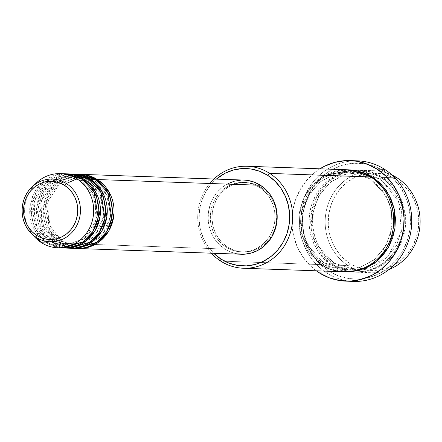 <?xml version="1.0" encoding="UTF-8"?>
<svg xmlns="http://www.w3.org/2000/svg" width="442" height="442" viewBox="0 0 442 442"><rect width="100%" height="100%" fill="white"/><g stroke="black" fill="none" stroke-linecap="round" stroke-linejoin="round"><path stroke-width="0.33" stroke-dasharray="2.21 1.66" d="M95.389 181.502A2.321 0.746 122.7 0 0 97.35 179.54A2.321 0.746 -57.3 0 1 95.389 181.502L106.411 193.287L110.749 216.005L106.616 228.829L98.223 239.028L77.46 246.166L98.223 239.028L106.616 228.829L110.749 216.005L106.411 193.287L95.389 181.502A2.321 0.746 -57.3 0 1 95.24 181.458A2.321 0.746 122.7 0 0 95.389 181.502L79.903 176.623L95.389 181.502M243.956 180.071A37.111 34.531 -88 0 0 209.563 206.729A37.111 34.531 -88 0 0 224.834 249.045L61.709 243.31A37.111 34.531 92 0 0 77.378 248.47L61.709 243.31A2.321 0.746 122.7 0 0 62.123 241.332A2.321 0.746 122.7 0 0 61.974 241.288L77.46 246.166L61.974 241.288A2.321 0.746 122.7 0 0 60.013 243.249L73.98 248.266M95.649 179.48A2.321 0.746 122.7 0 0 95.24 181.458A2.321 0.746 -57.3 0 1 95.649 179.48M88.588 181.264A2.321 0.746 122.7 0 0 90.555 179.303A2.321 0.746 -57.3 0 1 88.588 181.264L99.616 193.049L103.953 215.768L99.82 228.591L91.422 238.785L70.659 245.929L91.422 238.785L99.82 228.591L103.953 215.768L99.616 193.049L88.588 181.264A2.321 0.746 -57.3 0 1 88.444 181.214A2.321 0.746 122.7 0 0 88.588 181.264L73.107 176.38L88.588 181.264M79.135 174.275A37.111 34.531 -88 0 0 44.741 200.933A37.111 34.531 -88 0 0 60.013 243.249L54.913 243.067A37.111 34.531 92 0 0 70.582 248.233L54.913 243.067A2.321 0.746 122.7 0 0 55.327 241.094A2.321 0.746 122.7 0 0 55.178 241.045L70.659 245.929L55.178 241.045A2.321 0.746 122.7 0 0 53.217 243.012L66.339 247.918M88.853 179.242A2.321 0.746 122.7 0 0 88.444 181.214A2.321 0.746 -57.3 0 1 88.853 179.242M81.792 181.027A2.321 0.746 122.7 0 0 83.759 179.06A2.321 0.746 -57.3 0 1 81.792 181.027L92.82 192.811L97.157 215.525L93.024 228.348L84.626 238.547L63.863 245.686L84.626 238.547L93.024 228.348L97.157 215.525L92.82 192.811L81.792 181.027A2.321 0.746 -57.3 0 1 81.643 180.977A2.321 0.746 122.7 0 0 81.792 181.027L66.311 176.143L81.792 181.027M72.339 174.037A37.111 34.531 -88 0 0 37.94 200.696A37.111 34.531 -88 0 0 53.217 243.012L48.117 242.829A37.111 34.531 92 0 0 63.781 247.995L48.117 242.829A2.321 0.746 122.7 0 0 48.526 240.857A2.321 0.746 122.7 0 0 48.382 240.807L63.863 245.686L48.382 240.807A2.321 0.746 122.7 0 0 46.416 242.768L60.388 247.785M82.057 178.999A2.321 0.746 122.7 0 0 81.643 180.977A2.321 0.746 -57.3 0 1 82.057 178.999M397.143 177.888L396.883 179.911A48.708 45.322 -88 0 0 366.352 173.7A48.708 45.322 -88 0 0 328.997 212.713A48.708 45.322 -88 0 0 350.103 263.609L348.141 265.576A51.029 47.482 92 0 1 330.572 198.303A51.029 47.482 92 0 1 392.093 175.076A51.029 47.482 -88 0 0 374.435 170.734A51.029 47.482 -88 0 0 327.141 207.392A51.029 47.482 -88 0 0 348.141 265.576L333.699 265.067A2.321 0.746 122.7 0 0 334.108 263.089A2.321 0.746 122.7 0 0 333.964 263.045L355.639 269.874L369.982 267.902L384.706 259.879L396.457 245.603L402.248 227.652L401.529 210.077L396.176 195.845L380.739 179.347A2.321 0.746 122.7 0 0 382.7 177.38L398.982 194.861L404.568 209.967L405.154 228.569L398.806 247.454L386.203 262.283L370.606 270.41L355.567 272.184L333.699 265.067A51.029 47.482 92 0 1 312.698 206.884A51.029 47.482 92 0 1 359.992 170.225A51.029 47.482 92 0 1 382.7 177.38L394.894 177.811L382.7 177.38A51.029 47.482 92 0 1 403.701 235.564A51.029 47.482 92 0 1 356.407 272.222A51.029 47.482 92 0 1 333.699 265.067L348.141 265.576A51.029 47.482 -88 0 0 370.849 272.731A51.029 47.482 -88 0 0 388.767 269.637A51.029 47.482 92 0 1 348.141 265.576L350.103 263.609L342.981 257.946L337.025 250.89L332.478 242.713L329.5 233.73L328.218 224.293L328.671 214.751L330.848 205.486L334.666 196.839L339.975 189.154L346.572 182.723L354.202 177.789L362.578 174.546L371.368 173.12L380.242 173.562L388.855 175.855L396.883 179.911L404.005 185.579L409.961 192.635L414.508 200.812L417.486 209.79L418.767 219.232L418.314 228.774L416.137 238.039L412.32 246.686L407.01 254.371L400.413 260.802L392.783 265.73L384.407 268.974L375.617 270.405L366.744 269.963L358.131 267.67L350.103 263.609A48.708 45.322 -88 0 0 362.993 269.2A48.708 45.322 -88 0 0 415.452 239.956A48.708 45.322 -88 0 0 396.883 179.911L397.143 177.888M213.939 179.016A51.029 47.482 -88 0 0 211.331 253.194A51.029 47.482 92 0 1 213.939 179.016M213.713 253.277A48.708 45.322 92 0 1 216.32 179.098L210.834 184.612L205.53 192.298L201.712 200.944L199.53 210.21L199.077 219.751L200.359 229.188L203.337 238.172L207.889 246.349L213.84 253.404M357.771 160.86A60.311 56.112 -88 0 0 301.875 204.187A60.311 56.112 -88 0 0 326.693 272.946L328.655 270.985A57.99 53.952 -88 0 0 402.723 250.835A57.99 53.952 -88 0 0 384.341 171.347L392.827 178.087L399.911 186.491L405.331 196.226L408.872 206.917L410.403 218.155L409.856 229.508L407.264 240.542L402.723 250.835L396.402 259.984L388.546 267.637L379.463 273.51L369.495 277.372L359.031 279.073L348.467 278.543L338.207 275.814L328.655 270.985L320.174 264.239L313.091 255.841L307.671 246.106L304.129 235.415L302.599 224.177L303.14 212.817L305.737 201.784L310.278 191.496L316.599 182.347L324.456 174.689L333.539 168.816L343.506 164.96L353.97 163.258L364.534 163.783L374.794 166.512L384.341 171.347L384.606 169.319L384.341 171.347A57.99 53.952 -88 0 0 310.278 191.496A57.99 53.952 -88 0 0 328.655 270.985L326.693 272.946A60.311 56.112 92 0 1 301.361 206.165A60.311 56.112 92 0 1 353.943 160.866M365.075 173.159L380.739 179.347A2.321 0.746 -57.3 0 1 380.59 179.297A2.321 0.746 -57.3 0 1 381.004 177.325C370.092 167.921 334.517 162.965 315.826 195.055C298.245 227.862 319.118 259.134 331.997 265.007L340.406 269.255L349.429 271.659L358.727 272.123L367.937 270.626L376.706 267.228L384.7 262.062L391.612 255.321L397.176 247.271L401.176 238.216L403.458 228.508L403.933 218.514L402.585 208.624L399.469 199.215L394.7 190.651L388.468 183.259L381.004 177.325L372.595 173.071L363.573 170.667L354.274 170.209L345.064 171.7L336.296 175.098L328.301 180.264L321.389 187.005L315.826 195.055L311.825 204.11L309.544 213.823L309.068 223.812L310.411 233.702L313.533 243.111L318.295 251.675L324.533 259.067L331.997 265.007A2.321 0.746 -57.3 0 1 333.964 263.045A2.321 0.746 122.7 0 0 331.997 265.007C342.909 274.405 378.485 279.366 397.176 247.271C414.756 214.464 393.883 183.198 381.004 177.325A2.321 0.746 122.7 0 0 380.59 179.297A2.321 0.746 122.7 0 0 380.739 179.347L396.176 195.845L401.529 210.077L402.248 227.652L396.457 245.603L384.706 259.879L369.982 267.902L355.639 269.874L333.964 263.045L318.527 246.542L313.168 232.31L312.455 214.74L318.24 196.784L329.992 182.507L344.721 174.485L359.064 172.513L362.589 172.783M345.362 271.824L323.5 264.708A2.321 0.746 122.7 0 0 323.914 262.73A2.321 0.746 122.7 0 0 323.765 262.686L345.445 269.515L359.788 267.543L374.512 259.52L386.264 245.244L392.048 227.293L391.336 209.723L385.976 195.491L370.545 178.988A2.321 0.746 -57.3 0 1 370.396 178.938A2.321 0.746 -57.3 0 1 370.805 176.966A2.321 0.746 122.7 0 0 370.396 178.938A2.321 0.746 122.7 0 0 370.545 178.988L385.976 195.491L391.336 209.723L392.048 227.293L386.264 245.244L374.512 259.52L359.788 267.543L345.445 269.515L323.765 262.686A2.321 0.746 122.7 0 0 321.804 264.647L220.702 261.089L321.804 264.647A51.029 47.482 -88 0 0 344.511 271.802M348.097 169.805A51.029 47.482 -88 0 0 300.803 206.464A51.029 47.482 -88 0 0 321.804 264.647A2.321 0.746 -57.3 0 1 323.765 262.686L308.328 246.183L302.974 231.951L302.262 214.381L308.046 196.43L319.798 182.148L334.522 174.126L348.865 172.153L370.545 178.988A2.321 0.746 122.7 0 0 372.507 177.027A2.321 0.746 -57.3 0 1 370.545 178.988L348.865 172.153L334.522 174.126L319.798 182.148L308.046 196.43L302.262 214.381L302.974 231.951L308.328 246.183L323.765 262.686A2.321 0.746 -57.3 0 1 323.914 262.73A2.321 0.746 -57.3 0 1 323.5 264.708L316.036 258.769L309.803 251.376L305.035 242.813L301.919 233.404L300.571 223.514L301.052 213.525L303.334 203.812L307.328 194.756L312.892 186.706L319.804 179.966L327.798 174.8L336.566 171.402L345.782 169.91L348.937 169.844M65.543 173.794A37.111 34.531 -88 0 0 31.144 200.458A37.111 34.531 -88 0 0 46.416 242.768A2.321 0.746 -57.3 0 1 48.382 240.807A2.321 0.746 -57.3 0 1 48.526 240.857A2.321 0.746 -57.3 0 1 48.117 242.829L53.217 243.012A2.321 0.746 -57.3 0 1 55.178 241.045A2.321 0.746 -57.3 0 1 55.327 241.094A2.321 0.746 -57.3 0 1 54.913 243.067A37.111 34.531 92 0 1 39.52 201.193A37.111 34.531 92 0 1 73.19 174.076L51.239 182.259L42.581 193.253L38.46 206.85L43.261 230.685L54.913 243.067L60.013 243.249A37.111 34.531 -88 0 0 76.527 248.454M75.731 174.336L54.488 184.143L46.725 195.419L43.399 208.723L48.681 231.415L60.013 243.249A2.321 0.746 -57.3 0 1 61.974 241.288A2.321 0.746 -57.3 0 1 62.123 241.332A2.321 0.746 -57.3 0 1 61.709 243.31A37.111 34.531 92 0 1 46.322 201.43A37.111 34.531 92 0 1 79.985 174.314L58.035 182.496L49.382 193.491L45.255 207.088L50.056 230.928L61.709 243.31L224.834 249.045L219.403 244.73L214.873 239.354L211.403 233.122L209.138 226.282L208.16 219.088L208.502 211.817L210.165 204.757L213.072 198.171L217.116 192.32L222.144 187.419L227.956 183.657M227.647 247.111L225.95 247.05A34.791 32.371 92 0 1 211.63 207.381A34.791 32.371 92 0 1 243.879 182.386A34.791 32.371 92 0 1 259.36 187.27L261.062 187.331A34.791 32.371 -88 0 0 245.575 182.447A34.791 32.371 -88 0 0 213.331 207.442A34.791 32.371 -88 0 0 227.647 247.111L222.558 243.067L218.304 238.023L215.055 232.183L212.928 225.768L212.011 219.028L212.337 212.215L213.895 205.591L216.619 199.419L220.414 193.928L225.127 189.336L230.575 185.811L236.558 183.496L242.835 182.474L249.172 182.789L255.327 184.43L261.062 187.331L266.15 191.375L270.399 196.414L273.653 202.254L275.775 208.668L276.692 215.414L276.366 222.227L274.813 228.845L272.084 235.022L268.294 240.509L263.581 245.106L258.128 248.631L252.15 250.945L245.868 251.962L239.531 251.647L233.376 250.012L227.647 247.111A34.791 32.371 -88 0 0 243.128 251.99A34.791 32.371 -88 0 0 275.377 227A34.791 32.371 -88 0 0 261.062 187.331L259.36 187.27A34.791 32.371 92 0 1 273.675 226.939A34.791 32.371 92 0 1 241.431 251.934A34.791 32.371 92 0 1 225.95 247.05L227.647 247.111M349.716 281.134A60.311 56.112 92 0 1 326.693 272.946L319.047 272.681L326.693 272.946A60.311 56.112 -88 0 0 353.534 281.405M319.909 168.816L314.676 172.529L306.505 180.496L299.936 190.01L295.212 200.712L292.51 212.188L291.947 223.995L293.538 235.685L297.223 246.802L302.858 256.929L310.223 265.664L316.323 270.813A60.311 56.112 92 0 1 319.914 168.816M36.62 182.695A37.111 34.531 -88 0 0 34.708 237.067M62.991 173.805L41.493 183.087L33.432 194.281L29.846 207.685L34.979 230.757L46.416 242.768L41.321 242.592L46.416 242.768A37.111 34.531 -88 0 0 62.935 247.979M32.675 234.696A37.111 34.531 92 0 1 34.426 184.922M48.117 242.829A37.111 34.531 92 0 1 32.725 200.955A37.111 34.531 92 0 1 66.388 173.839L44.443 182.016L35.785 193.016L31.658 206.607L36.465 230.448L48.117 242.829M69.786 174.049L48.288 183.325L40.228 194.519L36.642 207.928L41.775 231L53.217 243.012A37.111 34.531 -88 0 0 69.731 248.216M345.346 271.824L340.931 271.36L331.909 268.957L323.5 264.708L307.439 247.614L301.803 232.895L300.897 214.685L306.676 195.961L318.693 180.883L333.942 172.203L348.948 169.844M241.034 180.098L243.796 180.065M237.509 253.885L230.945 252.139L224.834 249.045A37.111 34.531 -88 0 0 241.349 254.249M259.36 187.27L253.631 184.369L247.476 182.734L241.139 182.419L234.857 183.436L228.879 185.75L223.425 189.275L218.713 193.872L214.922 199.359L212.193 205.536L210.641 212.154L210.315 218.967L211.232 225.713L213.353 232.127L216.608 237.967L220.856 243.006L225.95 247.05L231.68 249.951L237.835 251.586L244.172 251.907L250.448 250.885L256.432 248.57L261.885 245.045L266.592 240.454L270.388 234.962L273.112 228.79L274.67 222.166L274.996 215.353L274.079 208.613L271.952 202.198L268.703 196.358L264.449 191.314L259.36 187.27M324.942 175.352L313.085 184.529L304.079 197.69L299.295 228.249L308.483 251.863L321.804 264.647M333.699 265.067L317.638 247.968L311.997 233.249L311.096 215.044L316.875 196.32L328.887 181.242L344.136 172.562L359.142 170.203L382.7 177.38A2.321 0.746 -57.3 0 1 380.739 179.347L359.064 172.513L344.721 174.485L329.992 182.507L318.24 196.784L312.455 214.74L313.168 232.31L318.527 246.542L333.964 263.045A2.321 0.746 -57.3 0 1 334.108 263.089A2.321 0.746 -57.3 0 1 333.699 265.067M48.382 240.807L37.355 229.022L33.017 206.303L37.15 193.48L45.548 183.281L66.311 176.143L45.548 183.281L37.15 193.48L33.017 206.303L37.355 229.022L48.382 240.807M55.178 241.045L44.15 229.26L39.819 206.547L43.951 193.723L52.344 183.524L73.107 176.38L52.344 183.524L43.951 193.723L39.819 206.547L44.15 229.26L55.178 241.045M61.974 241.288L50.952 229.497L46.614 206.784L50.747 193.961L59.14 183.762L79.903 176.623L59.14 183.762L50.747 193.961L46.614 206.784L50.952 229.497L61.974 241.288M86.737 245.034L102.643 234.503L110.561 216.199L107.771 196.276L95.245 181.463L79.903 176.623L59.963 183.192L47.813 201.618L48.659 224.182L62.112 241.326L77.46 246.166L83.107 245.829M79.936 244.791L95.848 234.266L103.765 215.961L100.969 196.033L88.45 181.22L73.107 176.38L53.167 182.949L41.018 201.381L41.863 223.945L55.316 241.089L70.659 245.929L76.306 245.592M48.521 240.846L63.863 245.686L83.803 239.116L95.953 220.691L95.107 198.121L81.654 180.982L66.311 176.143L46.371 182.712L34.222 201.138L35.067 223.707L48.521 240.846M334.102 263.084C340.743 267.305 347.92 269.57 355.639 269.874L361.7 269.648L387.181 257.592L401.402 231.696L398.872 201.795L380.601 179.303L365.092 173.165L359.064 172.513L344.39 174.612L331.091 181.717L320.605 193.088L314.074 207.508L312.223 223.409L315.251 239.072L322.82 252.791L334.102 263.084M370.402 178.944L381.684 189.242L389.253 202.955L392.281 218.619L390.43 234.52L383.905 248.94L373.418 260.31L360.119 267.416L345.445 269.515C337.727 269.211 330.55 266.946 323.903 262.725L312.627 252.432L305.057 238.713L302.024 223.05L303.881 207.149L310.406 192.729L320.898 181.364L334.191 174.253L348.865 172.153C356.583 172.457 363.76 174.723 370.402 178.944M245.575 182.447L243.879 182.386M374.435 170.734L359.992 170.225M370.849 272.731L356.407 272.222M243.128 251.99L241.431 251.934"/><path stroke-width="0.66" d="M34.426 184.922A37.111 34.531 92 0 1 60.444 173.618A37.111 34.531 92 0 1 76.958 178.822L66.328 183.491A2.321 0.746 122.7 0 0 64.626 185.391A29.117 27.095 92 0 1 73.853 225.304A29.117 27.095 92 0 1 36.664 235.426A29.117 27.095 92 0 1 27.437 195.513A29.117 27.095 92 0 1 64.626 185.391A2.321 0.746 -57.3 0 1 66.328 183.491A31.36 29.178 -88 0 0 30.824 188.17A31.36 29.178 -88 0 0 28.691 230.415A31.36 29.178 -88 0 0 36.216 237.371A2.321 0.746 -57.3 0 1 36.664 235.426L32.404 232.039L28.846 227.818L26.128 222.934L24.349 217.563L23.581 211.917L23.851 206.221L25.155 200.679L27.437 195.513L30.608 190.916L34.553 187.071L39.111 184.121L44.117 182.187L49.377 181.331L54.681 181.596L59.83 182.966L64.626 185.391L68.886 188.778L72.444 192.999L75.162 197.883L76.941 203.254L77.709 208.895L77.438 214.597L76.135 220.138L73.853 225.304L70.681 229.901L66.736 233.746L62.173 236.691L57.167 238.63L51.913 239.487L46.609 239.221L41.46 237.851L36.664 235.426A2.321 0.746 122.7 0 0 36.216 237.371A31.36 29.178 92 0 1 30.631 232.702A31.36 29.178 92 0 1 32.249 186.762A31.36 29.178 92 0 1 66.328 183.491L76.958 178.822A37.111 34.531 -88 0 0 36.62 182.695L32.249 186.762C19.481 197.983 18.697 220.624 30.631 232.702L34.708 237.067A37.111 34.531 -88 0 0 41.321 242.592L36.216 237.371L41.321 242.592A37.111 34.531 92 0 1 32.675 234.696M80.836 174.336A37.111 34.531 92 0 0 79.985 174.314L97.35 179.54L109.218 192.309L113.655 216.934L108.959 230.685L99.704 241.431L77.378 248.47A37.111 34.531 92 0 0 78.228 248.514A37.111 34.531 92 0 0 112.622 221.856A37.111 34.531 92 0 0 97.35 179.54L260.476 185.275A37.111 34.531 -88 0 0 243.956 180.071L80.836 174.336A37.111 34.531 92 0 1 97.35 179.54L260.476 185.275L265.902 189.59L270.438 194.972L273.907 201.198L276.173 208.038L277.151 215.232L276.803 222.503L275.145 229.564L272.233 236.15L268.189 242.006L263.167 246.907L257.349 250.664L250.973 253.133L244.271 254.222L237.509 253.885M73.98 248.266L96.605 242.409L106.456 231.967L111.76 218.083L107.743 192.651L95.649 179.48A37.111 34.531 -88 0 0 79.135 174.275L74.041 174.093A37.111 34.531 92 0 1 90.555 179.303L102.422 192.066L106.859 216.696L102.157 230.448L92.908 241.194L70.582 248.233A37.111 34.531 92 0 0 71.427 248.277A37.111 34.531 92 0 0 105.826 221.613A37.111 34.531 92 0 0 90.555 179.303L95.649 179.48L90.555 179.303L73.19 174.076A37.111 34.531 92 0 1 74.041 174.093M66.339 247.918L89.08 242.669L99.229 232.398L104.853 218.464L101.058 192.624L88.853 179.242A37.111 34.531 -88 0 0 72.339 174.037L67.239 173.855A37.111 34.531 92 0 1 83.759 179.06L95.627 191.828L100.063 216.453L95.361 230.21L86.107 240.956L63.781 247.995A37.111 34.531 92 0 0 64.631 248.034A37.111 34.531 92 0 0 99.03 221.376A37.111 34.531 92 0 0 83.759 179.06L88.853 179.242L83.759 179.06L66.388 173.839A37.111 34.531 92 0 1 67.239 173.855M60.388 247.785L83.013 241.929L92.864 231.492L98.168 217.608L94.146 192.171L82.057 178.999A37.111 34.531 -88 0 0 65.543 173.794L60.444 173.618M392.093 175.076A51.029 47.482 92 0 1 397.143 177.888A51.029 47.482 -88 0 0 392.093 175.076M321.804 264.647C332.716 274.046 368.291 279.007 386.982 246.912C404.563 214.11 383.689 182.839 370.805 176.966L269.703 173.408A51.029 47.482 92 0 1 290.703 231.591A51.029 47.482 92 0 1 243.409 268.25A51.029 47.482 92 0 1 220.702 261.089A51.029 47.482 92 0 1 211.331 253.194A51.029 47.482 -88 0 0 220.702 261.089L220.967 259.067A48.708 45.322 92 0 1 213.713 253.277L220.967 259.067L228.989 263.128L237.603 265.421L246.476 265.863L255.266 264.432L263.642 261.189L271.272 256.261L277.869 249.829L283.178 242.144L286.996 233.498L289.173 224.232L289.632 214.69L288.344 205.248L285.372 196.27L280.819 188.093L274.869 181.038L267.742 175.369L269.703 173.408A51.029 47.482 -88 0 0 213.939 179.016A51.029 47.482 92 0 1 246.995 166.253A51.029 47.482 92 0 1 269.703 173.408L370.805 176.966A51.029 47.482 -88 0 0 348.097 169.805L246.995 166.253M216.32 179.098A48.708 45.322 92 0 1 267.742 175.369L259.719 171.314L251.106 169.021L242.227 168.579L233.437 170.004L225.066 173.247L216.32 179.098M353.943 160.866A60.311 56.112 92 0 1 384.606 169.319A60.311 56.112 -88 0 0 357.771 160.86L350.125 160.595A60.311 56.112 92 0 1 376.96 169.054L384.606 169.319L376.96 169.054A60.311 56.112 92 0 1 401.778 237.813A60.311 56.112 92 0 1 345.887 281.14A60.311 56.112 92 0 1 319.047 272.681A60.311 56.112 92 0 1 316.323 270.813L319.047 272.681L328.981 277.703L339.649 280.543L350.633 281.09L361.517 279.322L371.888 275.305L381.336 269.2L389.501 261.233L396.076 251.719L400.8 241.017L403.496 229.542L404.06 217.735L402.469 206.044L398.789 194.928L393.153 184.806L385.783 176.071L376.96 169.054L367.026 164.032L356.363 161.192L345.373 160.645L334.489 162.413L324.124 166.424L319.909 168.816M348.937 169.844L355.075 170.369L364.103 172.772L372.507 177.027L388.789 194.508L394.374 209.613L394.96 228.216L388.606 247.1L375.998 261.929L360.396 270.056L345.362 271.824M319.914 168.816A60.311 56.112 92 0 1 350.125 160.595M394.894 177.811L397.143 177.888L394.894 177.811M76.958 178.822L82.057 178.999L76.958 178.822A37.111 34.531 92 0 1 92.234 221.138A37.111 34.531 92 0 1 57.836 247.796A37.111 34.531 92 0 1 41.321 242.592A37.111 34.531 -88 0 0 88.72 229.696A37.111 34.531 -88 0 0 76.958 178.822M64.631 248.034L69.731 248.216A37.111 34.531 -88 0 0 104.124 221.558A37.111 34.531 -88 0 0 88.853 179.242L69.786 174.049M57.836 247.796L62.935 247.979A37.111 34.531 -88 0 0 97.328 221.315A37.111 34.531 -88 0 0 82.057 178.999L62.991 173.805M66.328 183.491A31.36 29.178 92 0 1 76.267 226.475A31.36 29.178 92 0 1 36.216 237.371A31.36 29.178 -88 0 0 76.267 226.475A31.36 29.178 -88 0 0 66.328 183.491M388.767 269.637A51.029 47.482 -88 0 0 419.9 226.459A51.029 47.482 -88 0 0 397.143 177.888A51.029 47.482 92 0 1 419.9 226.459A51.029 47.482 92 0 1 388.767 269.637M345.887 281.14L353.534 281.405A60.311 56.112 -88 0 0 409.425 238.083A60.311 56.112 -88 0 0 384.606 169.319A60.311 56.112 92 0 1 408.85 240.05A60.311 56.112 92 0 1 349.716 281.134M348.948 169.844L372.507 177.027L379.971 182.96L386.209 190.353L390.977 198.917L394.093 208.326L395.435 218.215L394.96 228.21L392.678 237.918L388.678 246.973L383.115 255.023L376.208 261.763L368.214 266.929L359.44 270.327L350.23 271.824L345.346 271.824M243.409 268.25L344.511 271.802A51.029 47.482 -88 0 0 391.805 235.15A51.029 47.482 -88 0 0 370.805 176.966L351.804 170.093L324.942 175.352M227.956 183.657L234.337 181.187L241.034 180.098M243.796 180.065L247.796 180.435L254.36 182.187L260.476 185.275A37.111 34.531 -88 0 1 275.747 227.591A37.111 34.531 -88 0 1 241.349 254.249L78.228 248.514M71.427 248.277L76.527 248.454A37.111 34.531 -88 0 0 110.925 221.796A37.111 34.531 -88 0 0 95.649 179.48L75.731 174.336M362.589 172.783L365.075 173.159M220.702 261.089A51.029 47.482 -88 0 0 285.875 243.36A51.029 47.482 -88 0 0 269.703 173.408L267.742 175.369A48.708 45.322 92 0 1 283.178 242.144A48.708 45.322 92 0 1 220.967 259.067L220.702 261.089M86.737 245.034L83.107 245.829M79.936 244.791L76.306 245.592"/></g></svg>
